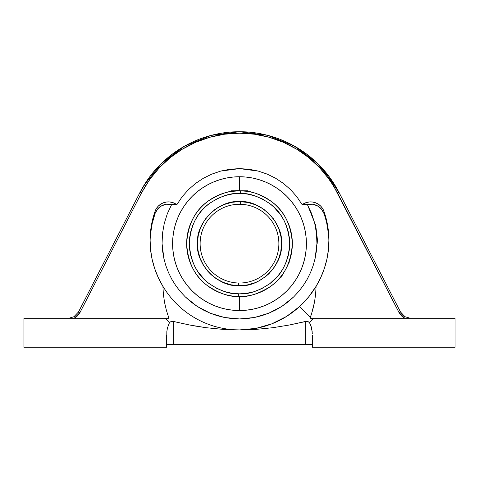 <?xml version="1.0" encoding="UTF-8"?>
<svg xmlns="http://www.w3.org/2000/svg" width="479" height="479" viewBox="0 0 479 479"><rect width="100%" height="100%" fill="white"/><g stroke="black" fill="none" stroke-linecap="round" stroke-linejoin="round"><path stroke-width="0.72" d="M328.899 241.59A89.411 88.789 -0 0 0 323.936 213.484L321.379 209.036L317.379 205.796L312.482 204.204L307.326 204.467L311.667 213.718L314.739 223.412L316.511 233.495L316.93 243.643L315.116 258.444L313.158 265.611L310.518 272.551L307.195 279.257L303.237 285.598L298.716 291.501L293.633 296.956L281.951 306.315L268.701 313.248L254.421 317.499L239.566 318.948L224.621 317.511L210.281 313.242L197.043 306.315L185.361 296.95L180.278 291.501L175.757 285.598L171.799 279.245L168.482 272.551L165.842 265.611L163.884 258.438L162.07 243.643L162.489 233.489L164.267 223.406L167.333 213.712L171.674 204.467L166.518 204.204L161.621 205.796L157.621 209.036L155.064 213.484L155.064 211.299L152.352 220.645L150.693 230.231L150.095 239.937L150.568 249.655L152.112 259.259L154.705 268.635L158.309 277.682L162.896 286.274C166.884 292.932 171.602 298.95 177.062 304.315C182.565 309.721 188.684 314.356 195.42 318.212C208.958 325.912 223.651 329.815 239.5 329.923L239.5 329.923C231.818 329.923 224.226 328.935 216.718 326.953C209.359 325.007 202.258 322.098 195.42 318.212C188.888 314.511 182.768 309.877 177.062 304.315C171.811 299.207 167.087 293.196 162.896 286.274A89.411 88.789 180 0 1 150.089 240.494A89.411 88.789 180 0 1 155.064 211.299A14.113 14.017 180 0 1 175.446 203.767L176.883 204.593L175.446 204.317L175.446 203.767L175.446 204.317L176.883 204.593L182.146 196.767L188.331 189.744L195.456 183.517L203.318 178.284L211.778 174.122L220.783 171.069L239.5 168.614L258.175 171.063L267.162 174.093L275.641 178.26L283.49 183.475L290.633 189.714L296.848 196.761L302.117 204.593L303.554 203.767L303.554 204.317L302.117 204.593L303.554 204.317L303.554 203.767A14.113 14.017 180 0 1 323.936 211.299A89.411 88.789 180 0 1 328.911 240.494A89.411 88.789 180 0 1 316.104 286.274L308.62 296.968L299.668 306.47L286.55 316.439L271.791 323.846L255.984 328.378L239.5 329.923L222.699 329.354L206.072 327.69L189.606 325.007L173.284 321.415L171.29 321.427L169.572 322.385A105.314 105.314 -135.1 0 1 165.183 318.26L168.961 318.26L166.447 310.542L168.961 318.26L23.95 318.26L23.95 347.275L23.95 318.26L168.889 318.062M323.936 213.484L323.936 211.299L323.936 213.484A14.113 14.017 -0 0 0 307.326 204.467L303.554 204.317L307.326 204.467L311.667 213.718L314.739 223.412L316.511 233.495L316.93 243.643L316.385 251.062L315.116 258.444L313.158 265.611L310.518 272.551L307.195 279.257L303.237 285.598L298.716 291.501L293.633 296.956L287.999 301.938L281.951 306.315L275.521 310.087L268.701 313.248L261.636 315.727L254.421 317.499L247.068 318.577L239.566 318.948L232.022 318.589L224.621 317.511L217.37 315.727L210.281 313.242L203.467 310.087L197.043 306.315L190.995 301.932L185.361 296.95L180.278 291.501L175.757 285.598L171.799 279.245L168.482 272.551L165.842 265.611L163.884 258.438L162.615 251.056L162.07 243.643L162.489 233.489L164.267 223.406L167.333 213.712L171.674 204.467L175.446 204.317L171.674 204.467A14.113 14.017 -0 0 0 155.064 213.484L152.166 223.657L150.508 234.099M246.529 191.265L239.5 190.792L239.5 176.745A66.898 66.898 0 0 0 172.602 243.643A66.898 66.898 0 0 0 239.5 310.542L239.5 296.501L239.5 310.542A66.898 66.898 0 0 0 306.398 243.643A66.898 66.898 0 0 0 239.5 176.745L239.5 190.792L231.207 191.444L231.207 190.792L239.5 190.792L231.207 190.792L231.207 191.444L232.608 191.241M186.648 243.643A52.852 52.852 0 0 1 240.656 190.804A52.852 52.852 0 0 1 292.352 243.643C291.058 262.911 283.825 277.143 270.653 286.34C258.397 294.034 247.625 297.417 238.344 296.483C229.255 296.968 218.891 293.31 207.233 285.508C194.743 276.347 187.882 262.396 186.648 243.643C187.942 224.376 195.175 210.143 208.347 200.952C220.603 193.253 231.375 189.87 240.656 190.804L240.602 193.456L247.176 194.037L254.445 195.719L262.223 198.881L270.15 203.886L274 207.179L281.005 215.406L283.951 220.316L286.382 225.693L288.196 231.447L289.322 237.476L289.699 243.655L289.316 249.846L288.184 255.9L286.346 261.69L283.879 267.108L280.886 272.06L277.467 276.491L269.791 283.676L261.66 288.687L253.678 291.801L246.23 293.393L239.5 293.843L231.824 293.256L224.555 291.567L216.777 288.412L208.85 283.4L205 280.113L197.995 271.88L195.049 266.977L192.618 261.6L190.804 255.846L189.678 249.81L189.301 243.631L189.684 237.446L190.816 231.393L192.654 225.603L195.121 220.184L198.114 215.233L201.533 210.802L205.269 206.928L209.209 203.617L217.34 198.599L225.322 195.492L232.77 193.899L239.5 193.444C230.543 192.821 220.442 196.21 209.209 203.617C197.073 212.431 190.438 225.771 189.301 243.631C190.462 261.438 196.983 274.695 208.85 283.4C219.795 290.777 229.645 294.25 238.398 293.831L238.344 296.483L238.398 293.831L239.5 293.843C248.457 294.471 258.558 291.082 269.791 283.676C281.927 274.856 288.562 261.516 289.699 243.655C288.538 225.854 282.017 212.598 270.15 203.886C259.205 196.516 249.355 193.037 240.602 193.456L240.656 190.804C249.745 190.319 260.109 193.983 271.767 201.785C284.257 210.94 291.118 224.896 292.352 243.643A52.852 52.852 0 0 1 238.344 296.483A52.852 52.852 0 0 1 186.648 243.643A52.852 52.852 0 0 0 238.344 296.483M247.631 191.42L247.158 191.349L247.631 191.42M247.158 191.349L246.392 191.241M247.793 190.792L247.793 191.444L247.793 190.792L239.5 190.792L247.793 190.792M278.88 243.643A39.38 39.38 0 0 1 238.716 283.017A39.38 39.38 0 0 1 200.12 243.643A39.38 39.38 0 0 0 238.716 283.017L238.662 285.67C217.837 287.137 195.181 263.564 197.474 242.811C196.079 222.346 218.849 199.833 239.5 201.611L240.338 201.623L240.284 204.276A39.38 39.38 0 0 0 200.12 243.643A39.38 39.38 0 0 1 240.284 204.276L240.338 201.623C261.163 200.156 283.819 223.729 281.526 244.482C282.921 264.941 260.151 287.46 239.5 285.676L238.662 285.67L238.716 283.017A39.38 39.38 0 0 0 278.88 243.643A39.38 39.38 0 0 0 240.284 204.276A39.38 39.38 0 0 1 276.155 258.043L276.161 258.025M238.344 283.005A39.38 39.38 0 0 0 270.294 268.192L270.282 268.204M272.874 264.552L273.605 263.33A39.38 39.38 0 0 0 273.605 263.33L272.761 264.725A39.38 39.38 0 0 0 272.767 264.713L271.066 267.186A39.38 39.38 0 0 0 271.066 267.186L271.084 267.162M273.599 263.348L274.383 261.911A39.38 39.38 0 0 0 274.389 261.905M275.389 259.852L275.078 260.522A39.38 39.38 0 0 0 275.084 260.516L275.096 260.486M276.149 258.049L275.682 259.187M276.934 255.87L276.778 256.337L276.934 255.87M275.664 259.223L274.413 261.857M269.126 269.587L268.695 270.072L269.126 269.587M275.67 259.211L275.928 258.612M274.054 262.528L274.485 261.726M271.904 266.025L272.401 265.282M270.653 267.731L271.443 266.677M271.042 271.425L270.617 271.898M231.369 205.114L231.848 205.018L231.369 205.114M233.638 204.707L233.632 204.707A39.38 39.38 0 0 0 200.12 243.643M235.039 204.521L236.315 204.395A39.38 39.38 0 0 0 236.321 204.395L236.291 204.395M238.021 204.293L239.494 204.264A39.38 39.38 0 0 0 239.494 204.264L237.877 204.299A39.38 39.38 0 0 0 237.865 204.299M242.673 204.395L239.506 204.264M244.248 204.551L245.368 204.707M281.442 276.706L285.274 270.072C279.922 279.335 279.922 279.335 285.274 270.072L285.245 270.12M247.146 284.975L239.5 285.676L247.146 284.975L254.96 282.73L258.78 280.993L265.935 276.323L269.15 273.443L274.587 266.791L278.485 259.349L280.766 251.625L281.532 244.062L280.91 236.434L278.76 228.627L274.97 221.094L269.635 214.347L263.049 208.826L255.636 204.832L247.912 202.461L239.5 201.611L231.854 202.318L224.04 204.557L216.544 208.437L209.85 213.85L204.413 220.502L200.515 227.938L198.234 235.668L197.468 243.224L198.09 250.852L200.24 258.666L204.03 266.198L209.365 272.946L215.951 278.461L223.364 282.454L231.088 284.825L238.662 285.67L245.493 285.25M231.369 191.42L231.842 191.349M233.207 191.169L233.638 191.121M286.035 268.707L287.4 265.977M288.095 264.432L288.849 262.564L289.418 262.893L288.849 262.564L288.328 263.875M281.43 275.82L283.604 272.773M280.562 276.922L281.125 277.251M283.598 272.779L284.927 270.659M288.789 262.72L288.615 263.163M239.404 193.444L240.602 193.456M262.079 198.809L262.384 198.965M283.951 220.316L284.298 220.993M288.107 256.193L287.981 256.678M283.79 267.276L282.933 268.815M280.724 272.294L279.796 273.581M277.275 276.706L276.269 277.826M273.527 280.55L272.443 281.526M269.605 283.813L269.054 284.221M261.528 288.753L260.714 289.142M239.596 293.843L238.398 293.831M216.921 288.484L216.616 288.322M195.049 266.977L194.702 266.3M190.893 231.094L191.019 230.615M195.21 220.017L196.067 218.478M198.276 214.999L199.204 213.712M201.725 210.58L202.731 209.467M205.473 206.736L206.557 205.766M209.395 203.473L209.946 203.066M217.472 198.534L218.286 198.15M250.96 284.089L254.684 282.838M256.864 281.921L258.768 280.999M260.618 279.987L261.714 279.329M264.198 277.652L265.246 276.868M267.557 274.94L268.497 274.072M279.73 255.828L280.754 251.703M281.305 248.014L281.52 244.589M281.407 240.362L280.993 236.949M280.083 232.71L278.94 229.112M278.018 226.818L277.119 224.902M276.138 223.046L275.551 222.034M273.856 219.43L273.162 218.472M271.174 216.017L270.372 215.125M268.228 212.963L267.348 212.161M264.911 210.161L263.175 208.916M261.39 207.766L260.45 207.209M257.696 205.754L255.822 204.91M252.05 203.527L248.559 202.599M228.04 203.204L224.316 204.449M222.136 205.365L220.232 206.287M218.382 207.305L217.274 207.97M214.802 209.634L213.754 210.419M211.443 212.353L210.503 213.221M208.383 215.388L207.533 216.352M205.659 218.717L204.928 219.741M200.803 227.244L200.659 227.579M199.27 231.459L198.246 235.59M197.695 239.272L197.48 242.703M197.593 246.93L198.007 250.343M198.917 254.577L200.06 258.175M200.982 260.474L201.881 262.39M202.862 264.246L203.449 265.252M205.144 267.857L205.838 268.821M207.826 271.276L208.628 272.168M210.772 274.323L211.652 275.126M214.089 277.125L215.825 278.377M217.61 279.526L218.55 280.083M221.304 281.532L223.178 282.376M226.95 283.76L230.908 284.789M235.668 285.502L237.931 285.646M287.4 265.983L287.921 264.833M280.957 276.425L280.664 276.796M239.5 293.843L238.758 293.843M239.5 193.444L240.242 193.45M239.5 310.542L246.056 310.224L252.553 309.26L258.917 307.662L265.103 305.452L271.036 302.644L276.664 299.267L281.939 295.357L286.807 290.951L291.214 286.083L295.124 280.814L298.501 275.18L301.309 269.246L303.518 263.067L305.111 256.696L306.075 250.2L306.398 243.643L306.075 237.087L305.111 230.597L303.518 224.226L301.309 218.047L298.501 212.107L295.124 206.479L291.214 201.204L286.807 196.342L281.939 191.929L276.664 188.019L271.036 184.649L265.103 181.84L258.917 179.625L252.553 178.032L246.056 177.068L239.5 176.745L232.944 177.068L226.447 178.032L220.083 179.625L213.897 181.84L207.964 184.649L202.336 188.019L197.061 191.929L192.193 196.342L187.786 201.204L183.876 206.479L180.499 212.107L177.691 218.047L175.482 224.226L173.889 230.597L172.925 237.087L172.602 243.643L172.925 250.2L173.889 256.696L175.482 263.067L177.691 269.246L180.499 275.18L183.876 280.814L187.786 286.083L192.193 290.951L197.061 295.357L202.336 299.267L207.964 302.644L213.897 305.452L220.083 307.662L226.447 309.26L232.944 310.224L239.5 310.542L232.944 310.224M328.492 234.099L326.834 223.657M128.671 214.424L126.384 218.879L128.671 214.424M137.76 196.755L130.869 210.155M132.923 206.162L136.407 199.39M307.584 154.819L297.878 148.155C306.344 153.28 314.23 159.729 321.523 167.494C328.115 174.476 333.947 182.798 339.03 192.456L337.551 193.019L339.03 192.456L400.486 311.961L339.03 192.456L334.827 185.002L316.978 162.878L294.094 145.939L267.629 135.317L239.32 131.725L211.017 135.407L184.595 146.119L161.758 163.129L143.981 185.313L139.97 192.456L78.514 311.949L139.97 192.456L141.449 193.019L139.97 192.456C145.053 182.798 150.885 174.476 157.477 167.494C164.77 159.729 172.656 153.28 181.122 148.155L171.147 155.022M79.987 312.524L141.449 193.019C152.226 173.41 165.74 158.86 181.99 149.376C200.126 138.563 219.298 133.168 239.5 133.186C259.702 133.168 278.868 138.563 297.01 149.376C313.284 158.884 326.798 173.434 337.551 193.019L399.013 312.524L400.492 311.961L399.013 312.524L404.755 318.26L401.564 315.966L399.013 312.524L333.57 185.93L329.169 179.29L319.349 167.411L308.506 157.447L297.01 149.376L283.364 142.287L269.024 137.216L254.307 134.186L239.5 133.186L224.693 134.186L209.976 137.216L195.636 142.287L181.99 149.376L170.512 157.435L159.669 167.393L149.843 179.272L141.449 193.019L79.987 312.524L78.508 311.961L79.987 312.524L74.245 318.26L77.436 315.966L79.987 312.524M317.876 243.643L315.721 225.381L307.374 204.455M341.24 196.755L342.593 199.39M346.077 206.162L348.131 210.155M352.616 218.879L350.329 214.424L352.616 218.879M311.578 313.817L310.296 317.565L299.668 306.47C306.129 300.537 311.613 293.807 316.104 286.274L315.619 294.292L314.487 302.225L311.578 313.817M310.039 318.26L455.05 318.26L455.05 347.275L455.05 318.26L310.039 318.26L310.296 317.565L299.668 306.47C291.34 314.05 282.047 319.84 271.791 323.846C261.396 327.881 250.631 329.905 239.5 329.923L256.253 329.36L272.916 327.69L289.418 325.001L306.716 321.289L309.428 322.385L312.344 319.703L310.961 318.26L313.817 318.26A105.314 105.314 136.2 0 1 312.344 319.703L310.961 318.26L310.039 318.26L312.703 310.003L314.487 302.225L315.619 294.292L316.104 286.274L320.691 277.682L324.295 268.635L326.888 259.259L328.432 249.655L328.905 239.937L328.307 230.231L326.648 220.645L323.936 211.299L322.606 208.521L320.691 206.102L318.296 204.15L315.529 202.767L312.524 202.018L309.428 201.94L306.386 202.533L302.117 204.593L296.848 196.761L290.633 189.714L283.49 183.475L275.641 178.26L267.162 174.093L258.175 171.063L248.948 169.237L239.5 168.614L230.04 169.237L220.783 171.069L211.778 174.122L203.318 178.284L195.456 183.517L188.331 189.744L182.146 196.767L176.883 204.593L172.614 202.533L169.572 201.94L166.476 202.018L163.471 202.767L160.704 204.15L158.309 206.102L156.393 208.521L155.064 211.299L155.064 213.484A89.411 88.789 -0 0 0 150.101 241.59M246.056 310.224L252.553 309.26M73.928 316.739L78.508 311.961L73.97 316.721L68.82 318.26M69.659 318.26L72.066 318.26M68.204 318.26L68.551 318.254M74.299 316.517L74.838 316.17M410.299 318.26L405.084 316.745L400.857 312.619M404.755 316.553L400.492 311.961M406.934 318.26L409.341 318.26M162.896 286.274L163.399 294.477L164.584 302.596L166.447 310.542L164.584 302.596L163.399 294.477L162.896 286.274M156.022 169.099L151.358 174.673M147.957 179.254L139.97 192.456L143.981 185.313M170.65 155.412L158.417 166.494M209.161 135.916C199.444 138.629 190.097 142.712 181.122 148.155C190.097 142.712 199.444 138.629 209.161 135.916C219.148 133.12 229.261 131.725 239.5 131.725C229.261 131.725 219.148 133.12 209.161 135.916M269.839 135.916C259.852 133.12 249.739 131.725 239.5 131.725C249.739 131.725 259.852 133.12 269.839 135.916C279.556 138.629 288.903 142.712 297.878 148.155C288.903 142.712 279.556 138.629 269.839 135.916M320.343 166.249L308.105 155.22M335.013 185.307L339.03 192.456L322.756 168.847M312.35 335.318L312.35 347.275L455.05 347.275L312.35 347.275L312.35 335.318M313.817 318.26A105.314 105.314 136.2 0 1 312.344 319.703L309.428 322.385L311.578 327.995L312.302 333.42M166.65 335.318L166.65 347.275L23.95 347.275L166.65 347.275L166.848 331.546L167.422 327.995L169.572 322.385A105.314 105.314 -135.1 0 1 165.183 318.26A105.314 105.314 0 0 0 169.572 322.385L171.29 321.427L173.284 321.415L173.284 344.581L166.65 344.581L173.284 344.581L173.284 321.415L189.606 325.007L206.072 327.69L222.699 329.354L239.5 329.923L256.253 329.36L272.916 327.69L289.418 325.001L305.716 321.415L305.716 344.581L173.284 344.581L305.716 344.581L305.716 321.415L307.71 321.427L309.428 322.385L311.578 327.995L312.152 331.546L310.649 324.882L311.578 327.995M78.209 312.512L78.514 311.961M319.451 167.518L308.524 157.465M297.423 149.628L297.01 149.376M159.992 167.057L159.669 167.393M146.107 184.84L145.514 185.792M141.976 192.001L141.455 193.001M334.827 185.002L339 192.444M166.848 331.546L167.422 327.995L169.572 322.385L167.422 327.995L166.848 331.546L167.422 327.995M305.716 344.581L312.224 344.581M309.428 322.385L310.649 324.882M337.479 192.881L337.024 192.001M196.079 142.095L195.636 142.287M171.29 321.427L169.572 322.385M167.093 312.757L167.62 314.422M195.27 326.043L206.072 327.69M166.776 344.581L173.284 344.581M311.883 312.829L311.637 313.619M311.601 313.745L310.296 317.565M189.606 325.007L174.087 321.613M78.508 311.961L78.143 312.619M339.03 192.456L334.683 184.774"/></g></svg>
